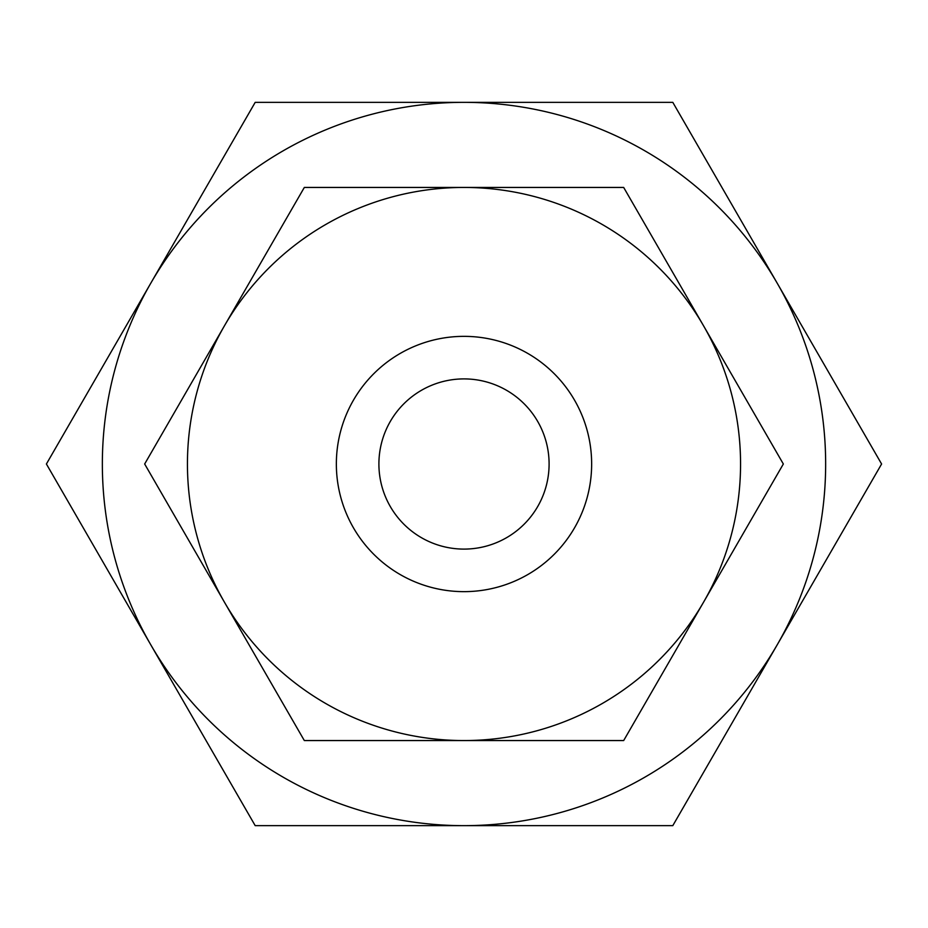 <?xml version="1.0" encoding="UTF-8"?>
<svg xmlns="http://www.w3.org/2000/svg" width="928" height="928" viewBox="0 0 928 928"><rect width="100%" height="100%" fill="white"/><g stroke="black" fill="none" stroke-linecap="round" stroke-linejoin="round"><path stroke-width="1.39" d="M881.6 464L777.2 283.179A361.653 361.653 0 0 1 464 825.653A361.653 361.653 0 0 1 150.8 283.179L46.4 464L255.2 825.653L672.8 825.653L881.6 464M783.336 464L703.505 325.716A276.556 276.556 0 0 1 464 740.556A276.556 276.556 0 0 1 224.495 325.716L144.664 464L304.326 740.556L623.674 740.556L783.336 464M378.902 464A85.098 85.098 0 0 0 464 549.098A85.098 85.098 0 0 0 549.098 464A85.098 85.098 0 0 0 464 378.902A85.098 85.098 0 0 0 378.902 464M591.646 464A127.646 127.646 0 0 1 464 591.646A127.646 127.646 0 0 1 336.354 464A127.646 127.646 0 0 1 464 336.354A127.646 127.646 0 0 1 591.646 464M304.326 187.444L224.495 325.716A276.556 276.556 0 0 1 464 187.444L304.326 187.444M703.505 325.716L623.674 187.444L464 187.444A276.556 276.556 0 0 1 703.505 325.716M255.2 102.347L150.8 283.179A361.653 361.653 0 0 1 464 102.347L255.2 102.347M777.2 283.179L672.8 102.347L464 102.347A361.653 361.653 0 0 1 777.2 283.179"/></g></svg>
